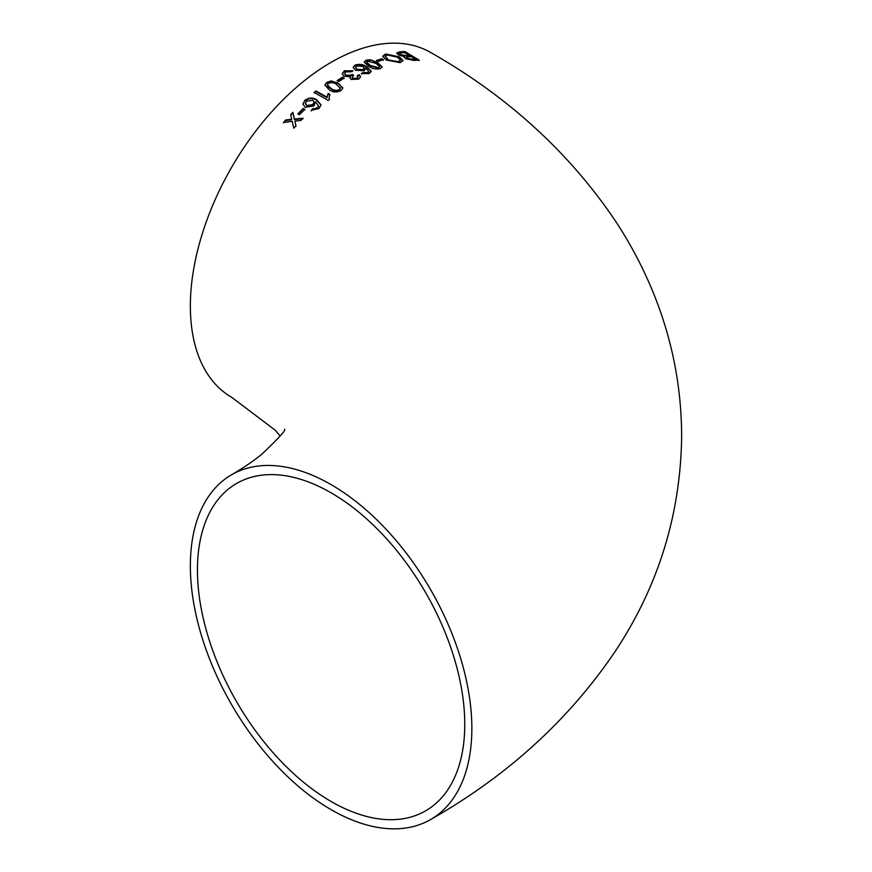 <?xml version="1.0" encoding="UTF-8"?>
<svg xmlns="http://www.w3.org/2000/svg" width="872" height="872" viewBox="0 0 872 872"><rect width="100%" height="100%" fill="white"/><g stroke="black" fill="none" stroke-linecap="round" stroke-linejoin="round"><path stroke-width="1.31" d="M352.855 78.317L357.04 78.218L352.855 78.317L351.972 77.205L353.618 75.374L352.168 74.316L351.187 75.112L345.89 75.156L344.636 73.477L345.857 71.875L351.056 71.82L352.702 70.719L344.287 70.894L342.227 73.673L344.058 76.267L350.217 76.66L349.857 77.728L351.089 79.45L358.73 79.134L360.528 76.823L359.242 74.709L357.248 75.613L358.076 76.9L356.855 78.317M331.109 484.625A199.045 114.919 -120 0 0 231.581 474.771A199.045 114.919 -120 0 0 231.581 704.609A199.045 114.919 -120 0 0 430.626 819.527A199.045 114.919 -120 0 0 461.146 660.028A199.045 114.919 -120 0 0 331.109 484.625M344.876 70.588L344.287 71.406L352.702 71.231M430.626 819.527C507.428 775.906 569.013 719.76 615.403 651.09C658.382 586.071 680.465 514.742 681.642 437.112C681.599 386.361 671.854 337.551 652.43 290.67C642.479 266.69 630.369 243.8 616.101 221.979C569.667 152.829 507.842 96.323 430.626 52.473A199.045 114.919 120 0 0 331.109 62.326A199.045 114.919 120 0 0 201.072 237.729A199.045 114.919 120 0 0 231.581 397.229L275.192 430.168L280.174 436M304.862 109.349L303.227 108.444L297.952 113.709L299.597 114.614L304.862 109.349M321.005 104.804L316.601 99.757C312.895 97.283 308.961 97.49 304.808 100.389L302.944 103.942L305.178 107.311L313.964 105.926L315.544 101.784L318.574 105.915L317.452 107.55L314.977 108.749L312.874 108.553L311.228 110.373L318.967 108.553L320.994 105.054M328.33 100.411L329.496 99.452L329.082 97.544L329.878 94.318L328.199 93.38L327.011 97.174L315.958 90.95L314.138 92.454L328.33 100.411M331.229 80.922L326.695 82.404L324.907 85.129L329.322 89.871C332.81 92.388 336.723 92.617 341.061 90.568L342.838 87.941L338.412 83.287L331.229 80.922L338.412 83.799L342.827 88.192M337.235 80.562L338.881 81.499L344.146 78.066L342.511 77.118L337.235 80.562M371.2 71.253L366.796 66.752C363.188 64.31 359.253 63.765 355.002 65.127L353.138 67.395L355.373 70.24L364.169 70.774L365.739 68.027L368.769 71.58L367.646 72.572L363.068 72.507L361.422 73.553L369.161 73.586L371.189 71.493M370.513 59.776L365.978 60.201L364.191 62.01L368.605 66.316C372.104 68.768 376.017 69.542 380.345 68.637L382.121 66.904L377.696 62.675L370.513 59.776L377.696 63.187L382.1 67.155M376.519 60.441L378.165 61.411L383.429 59.699L381.794 58.729L376.519 60.441M385.62 53.988L382.732 56.255L386.143 60.005L400.161 62.653L403.038 60.571L399.43 56.876L385.62 53.988L399.43 57.389L403.006 60.822M404.15 57.476L404.477 56.593L405.404 58.697L413.764 60.408L419.083 60.103L404.891 51.524L399.572 51.862L396.673 53.039L398.406 54.903L404.477 56.593L404.096 57.214M291.749 119.301L285.765 119.955L283.585 122.407L292.229 121.393L293.777 128.228L295.957 125.786L294.889 121.099L300.873 120.489L303.053 118.211L294.409 119.028L292.861 112.335L290.681 114.614L291.749 119.813L285.765 120.467L283.585 122.919M345.857 71.875L346.457 71.58M352.168 74.829L351.187 75.613L352.168 74.829L353.618 75.886M464.765 724.316A189.017 109.131 -120 0 0 382.252 534.1A189.017 109.131 -120 0 0 236.595 483.459A189.017 109.131 -120 0 0 236.595 701.72A189.017 109.131 -120 0 0 425.612 810.851A189.017 109.131 -120 0 0 464.765 724.316M290.681 115.126L292.861 112.848L294.409 119.54L303.053 118.723M294.889 121.099L295.957 126.298M406.614 57.498L407.224 58.849L415.443 59.688L407.224 58.337L406.614 56.985L411.083 56.527L415.443 59.176M406.385 57.65L406.614 56.985M396.727 53.312L404.891 52.037L419.083 60.615M400.03 53.519L400.433 55.165L409.437 56.048L400.433 54.653L400.03 53.007L404.532 52.593L409.437 55.536M399.43 53.802L400.03 53.007M382.754 56.517L385.62 54.5M385.348 56.756L388.149 59.972L398.504 62.184L400.477 60.408M388.149 59.459L385.315 56.495L387.266 54.947L397.414 57.203L400.51 60.157L398.504 61.672L388.149 59.972M376.519 60.953L381.794 59.242L383.429 60.212M364.213 62.272L365.978 60.713L370.513 60.288M366.709 62.501L367.276 63.852L370.426 66.043L378.721 68.18L379.636 66.359L378.721 67.667L370.426 65.531L366.676 62.239L367.613 61.16L375.887 63.351L379.636 66.359M361.422 74.066L363.068 73.019L367.646 73.085L368.769 72.093M353.16 67.645L355.002 65.64C359.231 64.277 363.166 64.811 366.796 67.264L371.178 71.439M355.623 67.678L357.128 69.76L363.035 70.076L364.278 68.299M356.779 66.01L363.046 66.457L364.311 68.038L363.035 69.564L357.128 69.248L355.602 67.417L356.779 66.01M352.005 77.455L352.855 78.829M357.04 78.731L358.043 77.15M357.248 76.126L359.242 75.221L360.518 77.085M350.217 76.66L349.879 77.979M342.238 73.935L344.287 71.406M345.89 75.156L351.187 75.613M344.658 73.739L345.89 75.668M337.235 81.074L342.511 77.63L344.146 78.578M324.918 85.369L326.695 82.916L331.229 81.434M327.414 85.194L327.992 86.775L331.142 89.009C333.507 90.917 336.276 91.298 339.437 90.143L340.353 88.246M340.353 87.734L339.437 89.631C336.265 90.775 333.496 90.405 331.142 88.497L327.392 84.933L328.33 83.331C331.502 82.23 334.259 82.633 336.603 84.551L340.374 88.355M314.138 92.966L315.958 91.462L327.011 97.686L328.199 93.893L329.878 94.83M329.082 97.806L329.333 99.582M311.228 110.886L312.874 109.065L314.977 109.262L317.452 108.052L318.574 106.428M302.955 104.193L304.808 100.901C308.928 98.002 312.863 97.795 316.601 100.269L320.983 104.923M305.418 103.648L306.933 106.057L312.83 105.076L314.094 102.416M306.584 101.174L312.852 100.28L314.116 102.144L312.83 104.564L306.933 105.545L305.407 103.397L306.584 101.174M297.952 114.221L303.227 108.956L304.862 109.861M231.581 474.771C244.04 467.479 254.221 460.536 262.145 453.93C278.942 437.962 286.398 429.743 284.523 429.264"/></g></svg>
